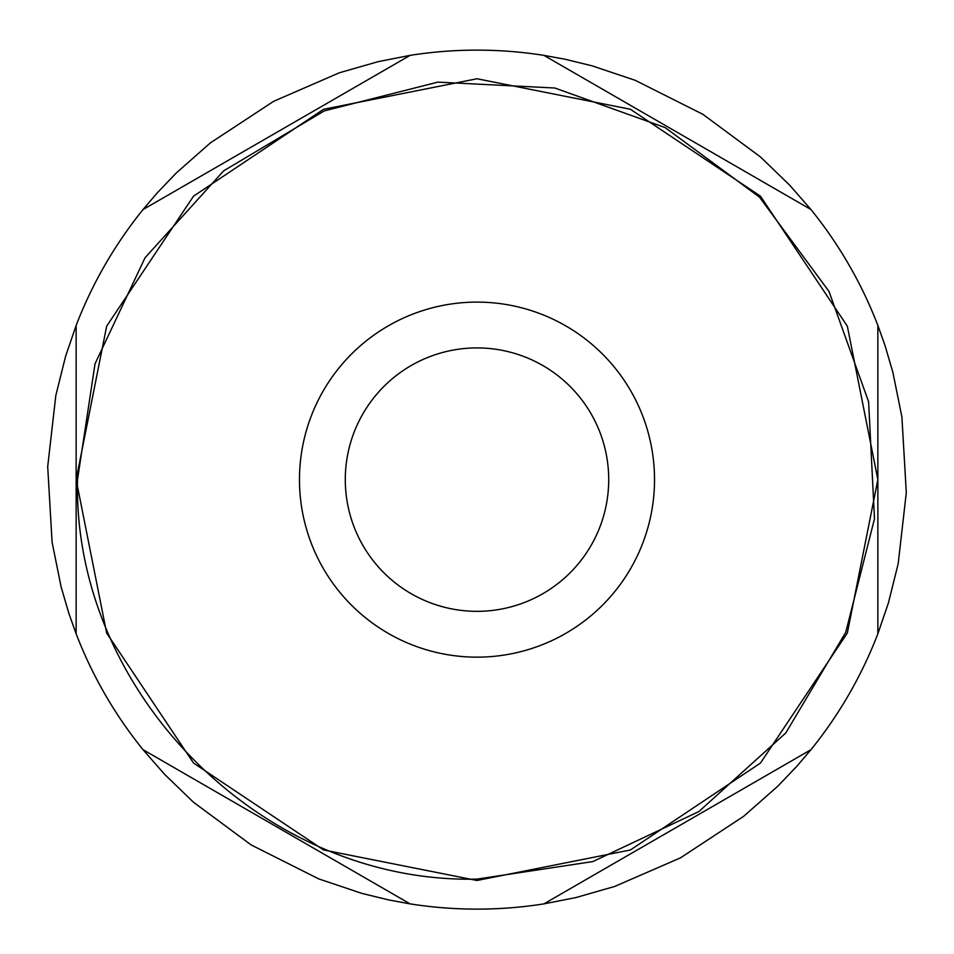<?xml version="1.0" encoding="UTF-8"?>
<svg xmlns="http://www.w3.org/2000/svg" width="954" height="954" viewBox="0 0 954 954"><rect width="100%" height="100%" fill="white"/><g stroke="black" fill="none" stroke-linecap="round" stroke-linejoin="round"><path stroke-width="1.43" d="M77.512 479.623L95.03 363.784L145.044 257.771L223.606 170.885L324.277 110.902L437.862 82.127L554.858 88.018L665.176 127.621L759.479 197.144L829.002 291.447L868.605 401.765L874.496 518.749L845.721 632.347L785.738 733.018L698.853 811.58L592.839 861.581L477 879.111C263.459 884.048 72.576 693.164 77.512 479.623M410.101 55.368L378.154 61.652L339.278 72.802L273.595 101.339L210.357 142.909L176.192 173.056L156.933 193.221L143.028 209.558L410.101 55.368A429.491 429.491 0 0 1 543.899 55.368L564.995 59.231L592.1 65.838L635.281 80.351L702.895 114.325L760.445 156.945L789.542 185.028L810.972 209.558A429.491 429.491 0 0 1 877.859 325.421L877.859 633.814L888.389 603L898.179 563.754L906.3 492.61L901.912 417.053L892.896 372.406L885.062 345.634L877.859 325.421A429.491 429.491 0 0 0 810.972 209.558L543.899 55.368A429.491 429.491 0 0 0 410.101 55.368M543.899 903.879L575.846 897.583L614.722 886.433L680.405 857.896L743.643 816.326L777.808 786.191L797.067 766.014L810.972 749.677L543.899 903.879A429.491 429.491 0 0 1 410.101 903.879L389.005 900.004L361.9 893.409L318.719 878.884L251.105 844.91L193.555 802.302L164.458 774.207L143.028 749.677A429.491 429.491 0 0 1 76.141 633.814L68.938 613.613L61.104 586.841L52.088 542.182L47.7 466.637L55.821 395.481L65.611 356.247L76.141 325.421A429.491 429.491 0 0 1 143.028 209.558A429.491 429.491 0 0 0 76.141 325.421L76.141 633.814A429.491 429.491 0 0 0 143.028 749.677L410.101 903.879A429.491 429.491 0 0 0 543.899 903.879M877.859 633.814A429.491 429.491 0 0 1 810.972 749.677A429.491 429.491 0 0 0 877.859 633.814M477 657.151A177.527 177.527 0 0 1 323.263 390.854A177.527 177.527 0 0 1 630.737 390.854A177.527 177.527 0 0 1 477 657.151M477 611.335A131.712 131.712 0 0 0 591.063 413.762A131.712 131.712 0 0 0 362.937 413.762A131.712 131.712 0 0 0 477 611.335M76.141 479.623L106.645 633.027L193.543 763.069L323.585 849.966L476.988 880.482L630.403 849.978L760.457 763.069L847.355 633.015L877.859 479.612L847.343 326.208L760.445 196.166L630.403 109.269L477 78.753L323.597 109.269L193.543 196.166L106.645 326.22L76.141 479.623"/></g></svg>
